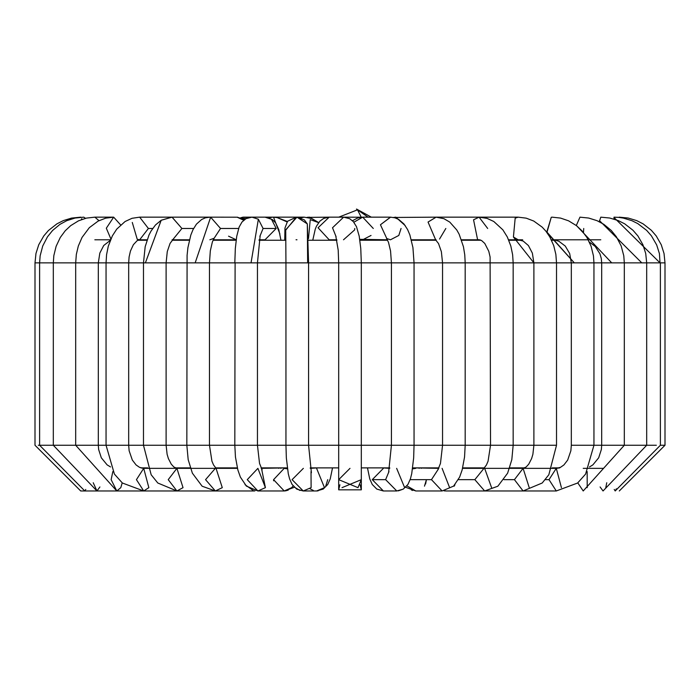 <?xml version="1.0" encoding="UTF-8"?>
<svg xmlns="http://www.w3.org/2000/svg" width="700" height="700" viewBox="0 0 700 700"><rect width="100%" height="100%" fill="white"/><g stroke="black" fill="none" stroke-linecap="round" stroke-linejoin="round"><path stroke-width="1.05" d="M361.314 489.834L361.314 479.657L361.314 489.834L338.686 489.834L339.894 484.75L338.686 489.834L361.314 489.834L360.106 484.75M361.314 479.64L357.998 487.655L338.686 479.657L350 468.344L338.686 479.657L357.998 487.655L361.314 479.657L342.002 487.655M361.314 479.657L361.314 445.261L403.716 445.261L338.686 445.261L361.314 445.261L361.314 262.868L399.674 262.868L361.314 262.868L360.762 248.351L359.205 236.171L356.484 226.678L353.316 221.602L349.65 218.697L343.621 217.157L332.517 227.763L336.131 236.845L332.517 227.763L343.621 217.157L329.175 217.157L318.071 227.763L329.175 239.785L318.071 227.763L329.175 217.157L307.352 217.394L309.54 217.157L318.535 222.495M295.627 487.918L299.985 490.472M327.74 479.657L325.719 486.159M318.132 490.858L316.601 490.971L324.476 487.655L316.601 468.344L324.476 487.655L316.601 490.971L303.24 490.971L311.115 487.655L311.019 471.555L311.115 487.655L303.24 490.971L292.092 479.657L303.363 468.344M313.346 490.472L309.916 488.714M316.592 490.971L323.207 489.073L327.731 484.496L330.225 478.923L332.526 467.889L330.225 478.923L327.731 484.496L323.207 489.073L316.662 490.971M318.596 222.635L310.24 219.616L318.596 222.635M318.64 222.574L311.561 218.487L304.168 217.157L300.834 217.84L304.194 217.157M310.24 219.616L308.49 238.612M280.963 240.24L278.757 229.53L275.66 222.898L272.379 219.555L265.029 217.157L272.379 219.555L265.029 217.157L251.93 217.157L258.361 219.222L251.93 217.157L246.024 218.654L242.016 221.987L239.138 227.036L236.723 236.373L235.322 248.456L234.815 262.868L186.839 262.868L195.169 262.868L210.648 217.184L220.535 228.471L238.612 228.471L220.535 228.471L210.648 217.184L209.869 217.157L210.648 217.184L195.169 262.868L235.104 262.868L234.815 445.261L186.839 445.261L244.169 445.261L234.815 445.261L235.454 457.021L237.869 469.998L240.38 477.102L246.4 486.106L257.898 490.971L247.266 479.657L257.898 468.344L265.414 487.655L257.889 490.971L265.414 487.655L261.625 469.061M288.234 490.131L285.442 490.892M284.655 490.963L291.734 487.655L293.09 485.879L291.734 487.655L284.217 490.971L273.578 479.657L284.209 468.344L287.446 468.877L284.209 468.344L285.766 467.889L261.257 468.344M273.639 480.812L273.578 479.666M287.07 221.909L277.139 217.569L273.56 217.254L277.139 217.569L287.07 221.909M287.376 221.498L277.139 217.569L272.422 217.157L269.316 217.919L272.422 217.157L243.04 217.157L240.695 217.77L243.04 217.157L248.588 217.612M279.912 234.054L273.56 217.254L279.912 234.054M254.231 490.963L254.957 490.892M245.98 218.68L241.797 218.138L245.98 218.68M116.795 490.971L120.794 487.655L116.786 490.971L176.907 490.971L183.032 487.655L176.899 490.971M110.259 240.406L103.723 245.507L99.82 253.102L98.315 262.868L39.611 262.868L106.05 262.868L106.05 445.261L75.688 445.261L112.578 445.261L106.05 445.261L114.424 474.11L122.369 483.009L143.71 490.971L148.855 487.655L143.71 468.344L136.439 479.657L143.71 468.344L148.855 487.655L143.71 490.971L136.439 479.657M38.316 445.261L53.314 445.261L96.95 490.971L99.907 486.955L96.95 490.971L93.231 482.738M110.871 238.936L106.321 228.218L113.663 217.157L94.841 217.157L98.989 220.657L94.841 217.157L86.441 218.094L78.47 220.841L70.674 225.662L65.196 230.807L60.288 237.466L56.123 246.295L53.839 255.596L53.314 262.868L53.314 445.261L58.135 445.261L39.611 445.261L84.805 490.971L85.785 489.449L84.805 490.971L160.571 490.971M80.789 217.157L71.54 218.094L63.332 220.596L56.928 223.843L48.449 230.484L43.759 235.961L38.736 244.764L35.971 253.479L35 262.868L38.955 262.868L35 262.868L35 445.261L80.71 490.971L157.649 490.971M83.772 217.157L85.514 218.312L83.772 217.157L75.049 218.05L66.719 220.692L59.92 224.385L52.605 230.457L47.486 236.801L42.726 245.998L40.145 255.806L39.611 262.868L38.955 262.868M81.288 219.643L81.769 218.706M58.135 445.261L75.259 445.261L58.135 445.261M169.251 490.971L96.95 490.971M113.663 217.157L120.645 224.936L113.663 217.157L105.656 218.164L98.149 221.086L89.329 227.666L82.049 237.414L78.312 246.05L76.335 254.406L75.688 262.868L75.688 445.261L116.786 490.971L111.134 479.657L112.84 471.555L111.134 479.657M120.794 487.655L122.211 482.877L120.794 487.655M183.418 468.344L187.023 467.889M144.104 240.24L147.096 239.803L139.668 239.785L148.4 228.471L139.668 217.157L148.4 228.471L152.696 228.471L148.4 228.471L139.668 239.785L137.244 239.339L132.282 222.434M106.138 262.868L128.678 262.868L106.138 262.868M112.578 445.261L128.678 445.261L112.578 445.261M193.62 228.471L181.912 228.471L172.716 239.759L181.912 228.471L193.62 228.471M172.069 239.785L172.909 239.627L170.065 243.407L167.274 251.589L166.11 262.868L164.771 262.868L186.839 262.868L166.11 262.868L166.11 445.261L150.929 445.261L186.839 445.261L166.11 445.261L167.107 454.282L168.394 458.596L171.264 464.161L173.854 467.005L176.907 468.344L168.236 479.657L176.907 468.344L183.032 487.655L176.907 468.344L215.355 468.344L205.555 479.657L215.355 490.971L253.829 490.971L245.053 484.689M172.016 217.157L181.912 228.471L172.06 217.157L139.668 217.157L132.011 218.304L125.072 221.524L116.742 229.119L112.359 235.874L108.272 246.26L106.575 254.686L106.05 262.868L87.001 262.868M167.633 218.365L161.175 220.273L145.381 262.868L164.771 262.868L145.381 262.868L161.201 220.255M143.71 490.971L176.907 490.971L157.789 483L151.174 474.766L143.482 445.261L128.678 445.261L150.929 445.261L143.482 445.261L143.482 262.868L145.381 262.868L128.678 262.868L143.482 262.868L145.18 246.689L148.995 235.007L151.06 231.017L155.47 224.989L161.175 220.273L172.06 217.157L209.869 217.157L205.433 217.805L201.609 219.52L196.438 224.149L192.999 229.679L190.811 235.06L187.915 247.625L187.093 255.343L186.839 445.261L188.186 459.699L192.377 473.183L202.143 486.22L215.355 490.971L222.285 487.655L216.046 468.37L222.285 487.655L215.364 490.971M215.355 490.971L176.907 490.971L168.236 479.657M226.362 468.344L228.06 467.889M209.869 217.157L237.571 217.201L243.696 220.264L237.142 217.184L244.659 219.511M213.246 239.785L236.197 239.785L228.541 236.171M220.535 228.471L213.614 239.059L220.535 228.471M271.46 219.222L276.194 228.471L265.029 239.785L276.194 228.471L271.46 219.222M276.194 228.471L263.086 228.471L259.831 236.46L263.086 228.471L276.194 228.471M258.361 219.222L263.086 228.471L258.361 219.222L251.037 262.868L257.451 262.868L251.037 262.868L258.361 219.222M235.104 262.868L251.037 262.868L235.104 262.868M244.169 445.261L257.451 445.261L244.169 445.261M285.793 232.697L285.215 230.807L296.284 217.157L285.215 230.807L285.793 232.697M296.966 239.785L296.047 239.75M285.723 229.766L296.966 217.157L307.317 223.895L296.966 217.157L285.723 229.766M307.317 223.895L307.659 262.868L308.578 262.868L307.659 262.868L307.317 223.895M285.714 229.504L285.95 262.868L307.659 262.868L257.451 262.868L285.95 262.868L285.95 445.261L308.578 445.261L257.451 445.261L285.95 445.261L286.352 458.054L288.277 473.699L289.59 478.861L292.058 484.418L296.739 489.134L303.196 490.971M316.601 468.344L317.389 467.889L310.284 468.344M354.743 228.471L354.655 229.88L343.507 239.785M335.72 235.681L338.196 250.101L338.686 262.868L360.78 262.868L308.578 262.868L338.686 262.868L338.686 445.261L308.578 445.261L338.686 445.261L338.686 479.657L357.998 487.655L338.686 479.657L338.686 489.834M365.286 240.24L365.54 239.785L365.286 240.24M371.035 235.454L362.696 239.785L359.739 239.33L387.406 239.785M390.582 217.157L380.441 224.77L387.082 239.19L380.441 224.77L390.46 217.157L362.696 217.157L353.85 222.232L362.696 217.157L373.293 228.471M401.065 228.471L398.799 235.454L390.46 239.785L386.584 238.464L388.474 242.296L390.556 250.976L391.422 262.868L391.422 445.261L388.588 472.71M399.674 262.868L414.05 262.868L399.674 262.868M403.716 445.261L414.05 445.261L403.716 445.261M390.46 217.157L394.879 217.787L398.668 219.415L403.953 223.956L407.558 229.486L409.859 234.894L412.921 247.529L414.05 262.868L454.816 262.868L414.05 262.868L414.05 445.261L455.831 445.261L414.05 445.261L413.648 458.054L411.723 473.699L410.41 478.861L407.942 484.418L403.261 489.134L396.76 490.971L385.621 479.657L388.981 471.555L385.621 479.657L396.804 490.971M396.637 468.344L404.644 487.655L405.16 487.095M385.621 479.657L372.26 479.657L383.399 490.971L372.26 479.657L385.621 479.657M383.399 468.344L372.26 479.657L383.399 468.344L382.611 467.889L389.716 468.344M436.135 217.157L428.05 222.049L435.627 239.767L428.05 222.049L436.082 217.157L393.566 217.464L395.832 217.157L405.283 225.697M445.83 228.471L439.556 239.041M436.074 239.785L435.479 239.68L438.515 243.547L441.368 251.676L442.549 262.868L442.549 445.261L440.466 463.409L437.868 469.84M454.816 262.868L465.185 262.868L454.816 262.868M455.831 445.261L465.185 445.261L455.831 445.261M438.375 469.061L431.471 479.657L442.111 490.971L431.471 479.657L438.375 469.061M442.102 468.344L449.619 487.655M431.471 479.657L410.148 479.657L431.471 479.657M406.91 485.879L415.791 490.971L406.91 485.879M415.791 468.344L412.554 468.877L415.791 468.344L414.234 467.889L438.743 468.344M422.345 240.24L424.095 239.785L422.345 240.24M405.641 487.287L415.783 490.971L442.102 490.971L453.6 486.106L459.62 477.102L462.131 469.998L464.546 457.021L465.185 445.261L504.77 445.261L465.185 445.261L465.185 262.868L506.677 262.868L465.185 262.868L464.765 254.87L463.444 246.733L459.165 234.246L456.776 229.976L449.776 222.101L443.922 218.689L436.082 217.157L479.08 217.157L473.55 219.8L477.575 239.61L479.115 239.785L477.575 239.61L473.55 219.8L479.08 217.157L487.681 228.471M477.575 239.61L480.016 239.899L477.575 239.61M506.677 262.868L513.161 262.868L506.677 262.868M504.77 445.261L513.161 445.261L504.77 445.261M483.954 468.37L474.845 479.657L484.645 490.971L474.845 479.657L483.954 468.37M461.475 239.785L479.08 239.785L481.653 240.59L484.767 243.434L488.793 251.309L490.105 257.04L490.525 445.261L488.066 461.204L486.439 464.992L483.752 468.51L484.645 468.344L491.575 487.655M474.845 479.657L458.377 479.657L474.845 479.657M444.439 490.787L446.171 490.971L444.439 490.787M522.681 239.785L508.62 239.785L518.157 239.785L513.424 237.002L515.174 218.173L518.166 217.157L515.174 218.173L513.424 237.002L518.157 239.785L523.163 241.054L528.413 245.551L532.359 253.12L533.89 262.868L556.517 262.868L533.899 262.868L513.424 237.002L533.899 262.868L513.161 262.868L533.89 262.868L533.89 445.261L556.517 445.261L513.161 445.261L533.89 445.261L532.892 454.282L531.606 458.596L528.736 464.161L526.146 467.005L523.093 468.344L514.43 479.657L523.101 490.971L514.43 479.657L523.093 468.344L529.226 487.655L523.093 468.344L484.645 468.344M514.43 479.657L503.965 479.657L514.43 479.657M473.637 468.344L471.94 467.889M551.32 239.785L555.52 240.152L558.924 241.29L565.267 246.068L569.669 253.523L571.322 262.868L593.95 262.868L574.298 262.868L546.822 231.954L551.259 217.289L552.125 217.157L551.259 217.289L546.919 232.505L574.298 262.868L556.517 262.868L571.322 262.868L571.322 445.261L593.95 445.261L573.965 445.261M559.773 467.889L556.29 468.344L549.01 479.657L556.29 490.971L549.01 479.657L556.29 468.344L561.426 487.655L556.29 468.344L523.093 468.344M549.01 479.657L545.361 479.657L549.01 479.657M583.73 228.471L583.476 232.566M576.301 225.54L579.959 217.157L576.301 225.54M576.791 225.925L611.721 262.868L624.312 262.868L611.721 262.868L576.791 225.925M589.383 242.069L595.192 246.4L599.944 253.811L601.291 258.484L601.685 262.868L611.721 262.868L593.95 262.868L601.685 262.868L601.685 445.261L624.312 445.261L593.95 445.261L601.685 445.261L601.37 449.479L598.684 457.791L592.865 464.887L589.496 466.935M577.789 482.877L583.214 490.971L577.789 482.877M587.212 487.655L587.16 471.555L587.212 487.655M516.582 468.344L512.977 467.889M599.296 221.716L600.793 217.157L599.296 221.716M599.454 220.605L641.778 262.868L646.686 262.868L641.778 262.868L599.454 220.605M579.95 217.157L588.691 218.05L597.048 220.675L603.872 224.359L611.222 230.422L616.376 236.757L621.171 245.954L623.779 255.763L624.312 262.868L641.778 262.868L624.312 262.868L624.312 445.261L583.214 490.971M624.741 445.261L646.686 445.261L624.741 445.261M600.093 486.955L603.05 490.971L600.093 486.955M605.789 487.655L606.769 482.738L605.789 487.655M614.066 219.1L614.014 217.157L614.066 219.1M613.961 219.074L614.014 217.157L618.712 217.385L623.332 218.085L631.951 220.701L637.779 223.597L646.66 230.388L651.411 235.83L656.67 244.921L659.418 253.575L660.021 262.868L665 262.868L665 445.261L661.684 445.261L665 445.261L619.29 490.971M614.04 217.543L660.021 262.868L614.04 217.543M600.793 217.157L609.735 218.024L618.31 220.605L624.724 223.851L632.949 230.239L637.91 235.961L642.941 244.773L645.715 253.487L646.686 262.868L660.021 262.868L646.686 262.868L646.686 445.261L656.346 445.261M614.215 489.449L615.195 490.971L614.215 489.449M616.359 488.793L615.195 490.971L660.389 445.261L661.684 445.261L660.389 445.261L660.389 262.868M619.719 217.499L618.791 217.394L619.719 217.499M663.819 262.868L665 262.868L664.029 253.514L661.273 244.79L656.259 235.987L651.315 230.256L643.108 223.86L636.702 220.614L628.145 218.032L619.211 217.157M454.948 484.689L454.195 486.159M446.189 490.971L444.01 490.849M425.609 483.998L426.422 479.657L424.489 486.159M412.685 490.472L411.355 489.939M402.29 489.475L398.291 490.858M383.416 490.971L376.793 489.073L372.269 484.496L369.775 478.923L367.474 467.889L369.775 478.923L372.269 484.496L376.793 489.073L383.329 490.971L396.76 490.971M361.261 217.219L357.507 209.825L338.739 217.157L361.261 217.219M624.059 262.868L612.999 262.868M555.896 240.24L551.539 240.24M521.168 240.24L508.812 240.24M480.988 240.24L461.624 240.24M436.179 240.24L411.46 240.24M387.625 240.24L359.87 240.24M336.936 240.24L308.507 240.24M285.88 240.24L259.017 240.24M236.136 240.24L213.045 240.24M189.332 240.24L172.2 240.24M146.947 240.24L137.9 240.24M361.314 467.889L389.795 467.889M412.694 467.889L438.953 467.889M462.683 467.889L484.47 467.889M509.696 467.889L524.799 467.889M552.274 467.889L559.116 467.889M139.668 239.785L137.148 240.66L133.385 244.694L130.454 251.029L129.097 256.961L128.678 262.868L128.678 445.261L129.141 450.809L132.335 460.075L136.08 464.94L139.562 467.364L143.71 468.344L140.884 467.889L147.726 467.889M175.201 467.889L190.304 467.889M215.53 467.889L237.318 467.889M261.047 467.889L287.306 467.889M310.205 467.889L338.686 467.889M309.418 217.157L307.046 217.35M304.168 217.157L296.966 217.157L304.342 219.888L307.326 223.904L308.578 262.868L308.578 445.261L311.412 472.71M284.743 240.24L284.953 228.051L287.56 221.27L296.284 217.157L263.918 217.157M280.858 468.344L281.067 467.889L280.858 468.344M39.611 262.868L39.611 445.261M110.513 239.785L94.841 239.785M177.056 240.24L174.002 239.785M98.315 262.868L98.315 445.261L98.63 449.479L101.316 457.791L107.135 464.887L110.504 466.935M143.71 468.344L176.907 468.344M189.446 239.785L172.681 239.785M233.389 240.24L233.17 239.785M209.869 239.785L214.13 238.263L212.371 241.955L210.315 250.828L209.475 262.868L209.475 445.261L211.934 461.204L213.561 464.992L216.248 468.51L215.355 468.344M216.011 468.344L237.431 468.344M278.723 468.344L278.88 467.889M265.029 239.785L259.096 239.785M260.207 235.296L257.451 262.868L257.451 445.261L259.534 463.409L262.132 469.84M257.898 490.971L284.209 490.971L294.359 487.287M296.284 217.157L296.966 217.157M312.76 240.24L315.254 229.206L316.435 226.249L319.874 221.156L323.636 218.435L328.93 217.157M335.72 240.24L335.816 239.785M329.175 239.785L336.849 239.785M365.321 240.24L365.558 239.785M352.459 220.727L357.831 217.91L362.609 217.157M369.801 240.24L369.967 239.785M411.338 239.785L435.645 239.785M419.142 468.344L418.933 467.889M425.504 240.24L436.082 239.785M552.125 217.157L560.551 218.085L568.558 220.815L576.398 225.61L581.919 230.746L586.88 237.396L591.089 246.225L593.46 255.894L593.95 262.868L593.95 445.261L585.576 474.11L577.631 483.009L556.29 490.971L523.093 490.971L542.211 483L548.826 474.766L556.517 445.261L556.517 262.868L555.852 254.319L553.718 245.621L549.859 237.011L545.947 231.245L542.176 227.132L533.741 221.043L526.19 218.155L518.157 217.157L479.08 217.157L487.051 218.374L493.789 221.489L502.845 229.819L507.334 237.002L510.825 246.006L512.636 254.782L513.161 262.868L513.161 445.261L511.814 459.699L507.623 473.183L497.858 486.22L484.645 490.971L446.171 490.971M483.989 468.344L462.569 468.344M421.277 468.344L421.12 467.889M523.093 490.971L484.645 490.971M479.168 240.24L480.384 240.004M571.322 445.261L570.859 450.809L567.665 460.075L563.92 464.94L560.438 467.364L556.29 468.344M517.808 240.24L519.864 239.925M552.125 239.785L600.793 239.785M646.686 445.261L603.05 490.971M603.05 468.344L583.214 468.344M552.904 239.803L553.053 240.24M371.368 217.192L356.51 209.029L368.034 217.157L357.507 209.825"/></g></svg>
